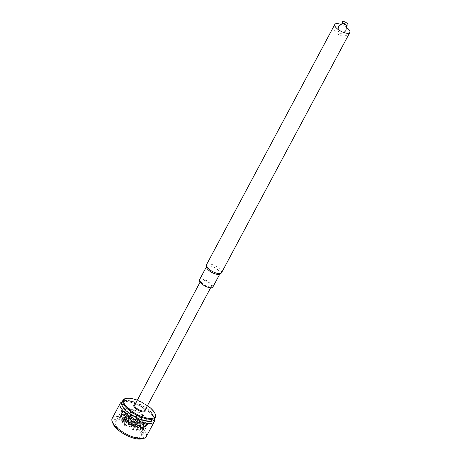 <?xml version="1.0" encoding="UTF-8"?>
<svg xmlns="http://www.w3.org/2000/svg" width="462" height="462" viewBox="0 0 462 462"><rect width="100%" height="100%" fill="white"/><g stroke="black" fill="none" stroke-linecap="round" stroke-linejoin="round"><path stroke-width="0.35" stroke-dasharray="2.31 1.73" d="M210.418 283.859A5.983 2.189 -151.9 0 1 211.44 286.278A5.983 2.189 -151.9 0 1 205.134 285.389A5.983 2.189 -151.9 0 1 200.883 280.642A5.983 2.189 -151.9 0 1 203.286 280.116A5.983 2.189 -151.9 0 1 210.418 283.859M212.872 287.041A7.606 2.784 28.1 0 0 207.473 281A7.606 2.784 28.1 0 0 199.451 279.874M219.548 274.11A7.606 2.784 28.1 0 0 220.022 273.648A7.606 2.784 28.1 0 0 214.628 267.608A7.606 2.784 28.1 0 0 206.606 266.482A7.606 2.784 28.1 0 0 206.485 267.134M221.535 272.771A8.524 3.119 28.1 0 0 215.483 266.002A8.524 3.119 28.1 0 0 206.491 264.743M346.696 27.553A8.524 3.119 28.1 0 0 340.638 24.319M144.831 410.51A5.74 2.102 28.1 0 0 144.814 409.569A5.74 2.102 28.1 0 0 137.006 404.602A5.74 2.102 28.1 0 0 135.493 404.591A5.74 2.102 28.1 0 0 134.702 405.105M134.748 404.758A6.376 2.333 -151.9 0 1 136.423 404.77A6.376 2.333 -151.9 0 1 145.091 410.279M147.459 405.613A17.747 6.497 28.1 0 0 137.312 400.196M155.365 414.472A18.382 6.728 28.1 0 0 130.376 398.585A18.382 6.728 28.1 0 0 125.554 398.55M154.314 419.583A18.382 6.728 28.1 0 0 147.424 408.899A18.382 6.728 28.1 0 0 129.262 400.669A18.382 6.728 28.1 0 0 121.887 402.269M146.477 420.657A17.429 6.381 28.1 0 0 153.419 416.262A17.429 6.381 28.1 0 0 141.106 405.301A17.429 6.381 28.1 0 0 125.144 401.166A17.429 6.381 28.1 0 0 126.842 410.851A17.429 6.381 28.1 0 0 146.477 420.657M122.084 401.9A19.329 7.074 -151.9 0 1 122.898 401.663A19.329 7.074 -151.9 0 1 140.598 406.248A19.329 7.074 -151.9 0 1 154.256 418.405A19.329 7.074 -151.9 0 1 154.51 419.213M146.263 436.682A19.329 7.074 28.1 0 0 132.542 421.332A19.329 7.074 28.1 0 0 112.156 418.474M113.057 423.804A17.429 6.381 -151.9 0 1 131.381 423.51A17.429 6.381 -151.9 0 1 141.332 438.9M135.458 437.364A14.738 5.394 28.1 0 0 141.378 436.082A14.738 5.394 28.1 0 0 135.326 427.125A14.738 5.394 28.1 0 0 120.27 420.784A14.738 5.394 28.1 0 0 115.379 422.199A14.738 5.394 28.1 0 0 120.9 430.763A14.738 5.394 28.1 0 0 135.458 437.364M127.073 408.033A14.738 5.394 -151.9 0 1 128.101 408.165A14.738 5.394 -151.9 0 1 142.66 414.766A14.738 5.394 -151.9 0 1 148.181 423.331A14.738 5.394 -151.9 0 1 146.136 424.642A14.738 5.394 -151.9 0 1 132.64 421.148A14.738 5.394 -151.9 0 1 122.234 411.885A14.738 5.394 -151.9 0 1 122.182 409.447A14.738 5.394 -151.9 0 1 127.073 408.033M128.118 408.818A14.258 5.221 28.1 0 0 122.395 410.065A14.258 5.221 28.1 0 0 122.442 412.416A14.258 5.221 28.1 0 0 132.513 421.384A14.258 5.221 28.1 0 0 145.57 424.769A14.258 5.221 28.1 0 0 147.557 423.498A14.258 5.221 28.1 0 0 142.209 415.211A14.258 5.221 28.1 0 0 128.118 408.818M146.598 425.294L144.866 427.032L142.256 427.662L141.049 429.354L140.581 429.233C140.696 427.621 139.94 427.523 138.323 428.938L137.711 428.903L138.305 426.911L135.066 425.612L124.139 419.305L122.961 420.749L122.58 420.253C122.857 418.145 122.378 417.619 121.136 418.67L120.813 418.451L121.662 416.245L120.934 414.171L121.437 411.861L122.482 411.399L124.769 411.376L124.157 413.132L126.472 411.908L126.911 413.455L127.373 413.715L128.84 411.896L132.282 412.826C135.453 413.063 137.999 414.431 139.922 416.926L142.885 419.733L142.244 421.742L142.718 422.025C144.086 421.049 144.542 421.615 144.098 423.723L144.306 424.191L145.484 422.563L146.598 425.294L147.557 423.498M144.866 427.032L144.283 427.298L141.788 431.439L142.111 428.395L141.049 429.354M140.044 425.791A195.732 125.133 99 0 1 142.111 428.395L141.869 428.453A195.732 125.133 99 0 0 139.715 425.739L140.044 425.791L141.268 431.248L141.62 430.994M144.566 427.113A196.685 74.757 127.4 0 0 142.256 427.662M141.205 431.052A191.326 129.377 -40.7 0 1 141.719 431.138L144.895 426.351L143.399 428.898L144.404 426.259L144.075 426.201L139.027 428.066L138.623 428.014L139.536 425.45L134.13 427.39L135.256 424.774L134.962 424.722L129.481 426.565L132.375 421.396L133.795 427.021L134.182 427.027L136.943 422.124L138.623 428.014L141.389 423.036L135.857 424.676L138.311 419.461L132.837 421.298L134.055 418.774L133.732 418.722L128.344 420.668L131.583 418.428L131.237 424.029L134.477 421.789L133.795 427.021A191.326 129.377 139.3 0 1 133.968 427.055A191.326 129.377 -40.7 0 1 134.147 427.079M141.378 431.387L141.453 431.352A191.326 129.377 -40.7 0 1 141.765 431.404M141.719 431.138L144.404 426.247L144.075 426.201A195.732 132.357 -40.7 0 0 139.824 425.496L139.536 425.45A195.732 132.357 -40.7 0 0 137.37 425.15L136.868 430.567L139.715 425.739M134.407 427.379A191.326 129.377 -40.7 0 0 134.228 427.356A191.326 129.377 139.3 0 0 134.049 427.321L137.37 425.15L137.578 425.392A195.732 132.357 -40.7 0 1 139.743 425.693L140.026 425.733A195.732 132.357 -40.7 0 1 144.288 426.438M131.237 424.029L132.375 421.413L132.582 421.656A195.732 125.133 99 0 1 135.245 424.792A195.732 132.357 139.3 0 1 137.37 425.15L137.578 425.392A195.732 132.357 139.3 0 0 135.453 425.011L136.868 430.567M139.819 425.514L139.824 425.496A195.732 125.133 99 0 0 137.156 422.378A195.732 132.357 -40.7 0 1 141.372 423.077M139.027 428.066L138.623 428.014A191.326 129.377 -40.7 0 1 139.027 428.066A191.326 122.32 99 0 0 138.767 427.766A191.326 129.377 -40.7 0 0 138.363 427.702L138.623 428.014A191.326 122.32 99 0 0 138.363 427.702M131.196 423.868L134.049 418.763L135.597 424.636L136.948 422.135L137.156 422.378M132.582 421.656A195.732 132.357 139.3 0 1 134.685 422.031L134.477 421.789L134.685 422.031A195.732 132.357 -40.7 0 1 136.827 422.326L136.827 422.32A195.732 125.133 99 0 1 139.495 425.462M131.283 423.954L135.585 420.616A195.732 125.133 99 0 1 136.948 422.135L131.352 424.041M141.164 422.834A195.732 132.357 -40.7 0 0 136.948 422.135L136.619 422.089A195.732 132.357 -40.7 0 0 134.477 421.789A195.732 132.357 139.3 0 0 132.375 421.413L126.715 423.227L130.682 419.843L131.012 419.894L131.075 423.845M130.96 423.827L129.481 418.041L126.75 422.955L126.952 423.279A191.326 122.32 99 0 0 126.836 423.152A191.326 122.32 -81 0 0 126.727 423.019M136.619 422.089A195.732 125.133 99 0 0 135.256 420.564L135.585 420.616L135.256 420.564A195.732 125.133 -81 0 0 133.934 418.965A195.732 132.357 -40.7 0 0 131.791 418.67L131.583 418.428L131.791 418.67A195.732 132.357 139.3 0 0 129.689 418.295A195.732 125.133 -81 0 1 131.012 419.894L130.682 419.843L131.012 419.894A195.732 125.133 99 0 1 132.375 421.413L132.051 421.361A195.732 132.357 139.3 0 0 127.801 420.715L129.216 426.253L129.481 426.565L130.677 424.07L130.89 424.33L132.23 429.96L134.973 425.71A196.685 182.958 -147.5 0 0 127.044 421.592L124.959 425.964L129.839 423.966L130.44 424.486L130.677 424.07L130.885 424.318A195.732 125.133 99 0 1 131.202 424.711L132.23 429.96M122.135 422.505L126.109 419.115L126.438 419.167L126.455 423.186L127.997 420.911A195.732 125.133 99 0 1 130.682 424.076L124.959 425.964L124.428 424.722L124.705 425.658L125.017 425.548L127.489 420.651L122.418 422.597L121.754 422.326L122.245 422.638M126.317 422.949L126.542 423.215A191.326 122.32 99 0 0 126.426 423.088A191.326 122.32 -81 0 0 126.317 422.949L124.919 417.336L123.689 419.831L124.093 419.894L129.481 418.041L128.263 420.599A191.326 129.377 139.3 0 1 128.436 420.634A191.326 129.377 -40.7 0 1 128.621 420.657M129.689 418.295L129.481 418.041A195.732 125.133 -81 0 0 126.79 414.968L126.461 414.916L123.689 419.848L124.093 419.894A191.326 129.377 139.3 0 0 123.689 419.831L121.985 413.981L118.878 419.022L121.021 414.449A196.685 5.128 -61.3 0 1 122.69 411.844L120.547 416.372L121.552 413.819L121.991 413.998L120.547 416.372M120.617 416.256L121.385 415.575L120.957 416.435L121.258 416.539L126.565 414.685L125.098 417.094L125.624 417.33L128.69 415.067L128.182 420.478L126.79 414.968M128.361 420.356L128.003 420.299A191.326 129.377 139.3 0 1 128.182 420.333A191.326 129.377 -40.7 0 1 128.361 420.356L131.347 415.65L132.837 421.298L135.713 416.158L130.4 417.994L129.914 417.815L132.184 413.086A196.685 182.958 32.5 0 1 139.928 417.55L137.376 421.87L136.423 416.51L135.395 416.118A195.732 125.133 -81 0 0 135.06 415.765L130.082 417.908M135.464 424.399A191.326 122.32 -81 0 1 135.574 424.538A191.326 122.32 99 0 1 135.689 424.659L135.585 420.616A195.732 125.133 -81 0 0 134.263 419.017L133.726 418.722A195.732 125.133 -81 0 0 131.035 415.638M135.868 424.463A191.326 122.32 -81 0 1 135.978 424.601A191.326 122.32 99 0 1 136.099 424.728L139.83 421.292L140.159 421.344L140.067 425.231L140.552 425.548L140.177 425.363M135.256 424.774L134.962 424.722A195.732 132.357 139.3 0 0 130.682 424.076L130.359 424.029A195.732 125.133 99 0 0 127.668 420.853L127.489 420.651A195.732 125.133 99 0 0 126.109 419.115L126.438 419.167A195.732 125.133 99 0 1 127.812 420.703L127.812 420.703M129.88 426.617L129.216 426.253A191.326 122.32 99 0 1 129.475 426.553A191.326 129.377 139.3 0 1 129.886 426.617A191.326 122.32 99 0 0 129.626 426.316A191.326 129.377 139.3 0 0 129.216 426.253M118.982 419.225L124.775 417.498A195.732 125.133 -81 0 1 126.109 419.115L126.438 419.167A195.732 125.133 -81 0 0 125.104 417.556L124.919 417.336A195.732 125.133 -81 0 0 122.205 414.235L121.668 413.946A195.732 132.357 139.3 0 0 121.483 413.923L118.913 418.97M124.907 417.353A195.732 132.357 139.3 0 1 129.158 417.994L129.481 418.041A195.732 132.357 139.3 0 1 131.583 418.428A195.732 132.357 -40.7 0 1 133.726 418.722M123.689 419.848L123.429 419.531A191.326 122.32 -81 0 1 123.689 419.831M144.075 426.201A195.732 125.133 99 0 0 141.389 423.036L141.205 422.822A195.732 125.133 99 0 0 139.83 421.292L140.159 421.344L139.83 421.292A195.732 125.133 -81 0 0 138.496 419.681L138.311 419.461A195.732 125.133 -81 0 0 135.597 416.354A195.732 132.357 -40.7 0 0 131.347 415.65L131.058 415.604A195.732 132.357 -40.7 0 0 128.898 415.309L128.69 415.067L128.898 415.309A195.732 132.357 139.3 0 0 126.779 414.928L126.49 414.882A195.732 132.357 139.3 0 0 122.205 414.235M132.571 420.98L132.837 421.298A191.326 122.32 -81 0 0 132.571 420.98A191.326 129.377 -40.7 0 1 132.981 421.044A191.326 122.32 -81 0 1 133.241 421.344L132.837 421.298A191.326 129.377 -40.7 0 1 133.235 421.344L133.235 421.344M137.711 428.903L137.618 427.772L137.214 427.616L132.565 429.96L135.175 424.965A195.732 132.357 139.3 0 0 130.885 424.318M130.348 424.029A195.732 132.357 139.3 0 0 129.839 423.966L130.376 424.249A195.732 132.357 139.3 0 1 130.561 424.272A195.732 125.133 99 0 1 130.671 424.411L131.202 424.711L130.44 424.486M121.442 414.033L121.362 414.119A195.732 132.357 139.3 0 1 121.87 414.189A195.732 125.133 -81 0 1 124.601 417.29L122.008 422.366M121.991 413.998A195.732 125.133 -81 0 0 121.668 413.64L121.552 413.819A195.732 125.133 -81 0 1 121.668 413.946M121.258 416.539A191.326 129.377 139.3 0 0 120.738 416.464L121.084 416.562M121.997 413.992A195.732 132.357 139.3 0 1 126.288 414.639L126.565 414.685A195.732 132.357 139.3 0 1 128.69 415.067A195.732 132.357 -40.7 0 1 130.856 415.367L125.624 417.33M129.579 417.712L129.88 417.908L131.139 415.407A195.732 132.357 -40.7 0 1 135.395 416.118M130.226 418.018L129.88 417.908A191.326 129.377 -40.7 0 1 130.4 417.994L130.226 418.018A191.326 122.32 -81 0 0 130.111 417.896M137.555 421.875L138.571 421.852L137.439 422.043L138.646 419.519A195.732 125.133 -81 0 0 135.92 416.406L135.926 416.418A195.732 132.357 -40.7 0 1 136.423 416.51L135.892 416.21A195.732 132.357 -40.7 0 0 135.713 416.175L135.713 416.175A195.732 125.133 -81 0 0 135.597 416.048L135.06 415.765L135.661 416.291M135.926 416.418L137.376 421.87M137.11 421.667L137.439 422.043A191.326 122.32 -81 0 0 137.11 421.667M140.298 425.502L141.534 422.88A195.732 125.133 99 0 0 140.159 421.344A195.732 125.133 -81 0 0 138.819 419.727L140.067 425.231M143.405 428.886A191.326 129.377 -40.7 0 0 143.237 428.852L143.226 428.771A191.326 122.32 99 0 0 142.902 428.384L141.713 423.082A195.732 125.133 99 0 1 144.404 426.253L144.658 426.738M143.335 428.621A191.326 129.377 -40.7 0 0 142.983 428.551L143.451 428.407L143.434 428.84L146.136 424.359A196.685 5.128 118.7 0 0 144.283 427.298M144.785 426.53L144.895 426.351A195.732 132.357 -40.7 0 0 144.404 426.259L144.606 426.501A195.732 132.357 -40.7 0 1 144.785 426.53M144.283 426.449A195.732 125.133 99 0 1 144.594 426.836L144.716 426.64A195.732 125.133 99 0 0 144.606 426.501M137.052 430.601L136.683 430.544M141.008 429.389L137.208 430.775M136.66 430.48A191.326 122.32 99 0 1 136.85 430.723L137.716 428.95M135.47 425.063A195.732 125.133 99 0 1 137.618 427.772L137.214 427.616A195.732 125.133 99 0 0 135.147 425.011M132.53 429.862A191.326 122.32 99 0 1 132.75 430.145L132.398 430.047M132.981 430.053L132.64 430.139M124.428 424.722L124.203 420.501L123.856 420.247L122.961 420.749M122.014 422.609L122.921 420.772M127.645 420.911A195.732 132.357 139.3 0 0 124.203 420.501L123.856 420.247A195.732 132.357 139.3 0 1 127.437 420.668M120.813 418.451L121.754 422.326M120.825 418.399L121.108 416.897L119.046 419.103M124.752 417.55A195.732 132.357 139.3 0 0 121.171 417.122L121.108 416.897A195.732 132.357 139.3 0 1 124.544 417.307M121.662 416.245A196.685 65.275 -69.9 0 0 121.021 414.449L120.934 414.171M121.385 415.575L124.024 412.306L124.163 413.092M125.098 417.094L124.157 413.132M126.23 414.657A195.732 125.133 -81 0 0 124.024 412.306L124.261 412.26A195.732 125.133 -81 0 1 126.559 414.714M127.373 413.715L125.473 417.146M127.42 413.681L128.927 413.086L129.522 417.457M130.804 415.384A195.732 125.133 -81 0 0 128.511 412.941L128.927 413.086A195.732 125.133 -81 0 1 131.127 415.436M138.571 421.852L141.938 420.201L142.25 421.691M140.298 425.265L142.244 421.742M138.629 419.542A195.732 132.357 -40.7 0 1 141.938 420.201L142.273 420.472A195.732 132.357 -40.7 0 0 138.831 419.779M144.271 424.214L140.552 425.548M144.306 424.191L145.033 423.804L143.451 428.407M141.522 422.903A195.732 132.357 -40.7 0 1 144.958 423.59L145.033 423.804A195.732 132.357 -40.7 0 0 141.73 423.14M138.323 428.938A194.594 131.583 -40.7 0 1 140.581 429.233M138.305 426.911A196.685 170.998 161.9 0 0 134.777 425.687M127.425 421.506L127.044 421.592M127.397 421.656A196.685 167.071 -101.2 0 0 124.139 419.305M121.136 418.67A194.594 124.405 99 0 1 122.58 420.253M122.482 411.399L122.69 411.844M122.563 411.723A196.685 74.757 -52.6 0 1 124.769 411.376M126.911 413.455A194.594 131.583 139.3 0 0 124.711 413.045M128.84 411.896A196.685 170.998 -18.1 0 1 132.305 413.247M139.922 416.926L139.928 417.55M139.732 417.18A196.685 167.071 78.8 0 1 142.885 419.733M144.098 423.723A194.594 124.405 -81 0 0 142.718 422.025M145.484 422.563A196.685 65.275 110.1 0 1 146.061 424.486M131.335 423.995A191.326 129.377 -40.7 0 1 131.537 424.018A191.326 122.32 99 0 0 131.41 423.873A191.326 122.32 -81 0 0 131.283 423.723A191.326 129.377 -40.7 0 0 131.075 423.694A191.326 129.377 139.3 0 0 130.873 423.654A191.326 122.32 -81 0 1 131 423.81A191.326 122.32 99 0 1 131.133 423.954A191.326 129.377 139.3 0 1 131.335 423.995M134.182 427.027A191.326 122.32 99 0 1 134.465 427.362M133.778 426.957A191.326 122.32 99 0 1 134.061 427.292M129.36 418.243A195.732 125.133 -81 0 1 130.682 419.843A195.732 125.133 99 0 1 132.045 421.361M127.01 423.256A191.326 129.377 139.3 0 0 126.559 423.192M126.75 422.955A191.326 129.377 139.3 0 0 126.299 422.892M129.366 418.237A195.732 132.357 139.3 0 0 125.115 417.596M128.274 420.57A191.326 122.32 -81 0 0 127.986 420.241M128.679 420.634A191.326 122.32 -81 0 0 128.396 420.304M135.447 424.335A191.326 129.377 -40.7 0 1 135.897 424.411M134.263 419.011A195.732 132.357 -40.7 0 1 138.479 419.715M135.707 424.636A191.326 129.377 -40.7 0 1 136.151 424.711M128.009 420.957A195.732 132.357 139.3 0 1 132.259 421.598A195.732 125.133 99 0 1 134.921 424.74M124.093 419.894A191.326 122.32 -81 0 0 123.833 419.6M123.839 419.594A191.326 129.377 139.3 0 0 123.429 419.531M129.158 417.994A195.732 125.133 -81 0 0 126.461 414.916M138.271 419.473A195.732 132.357 -40.7 0 0 134.055 418.774A195.732 125.133 -81 0 0 131.364 415.696M132.577 429.683A191.326 129.377 139.3 0 0 132.057 429.608M132.565 429.96A191.164 129.268 139.3 0 0 132.184 429.903M125.017 425.548A191.326 122.32 99 0 1 125.341 425.935M119.554 419.207A191.326 122.32 -81 0 0 119.231 418.832M119.358 419.259A191.326 129.377 139.3 0 0 118.988 419.219M129.747 417.902A191.164 129.268 -40.7 0 1 130.128 417.966M136.631 430.37A191.326 129.377 139.3 0 1 136.862 430.417A191.326 129.377 -40.7 0 1 137.104 430.445M136.879 430.682A191.326 129.377 -40.7 0 1 137.37 430.751M122.112 422.245A191.326 122.32 -81 0 1 122.263 422.424A191.326 122.32 99 0 1 122.418 422.597M122.315 422.626A191.326 129.377 139.3 0 0 122.003 422.591M121.697 422.193A191.326 122.32 99 0 1 122.014 422.534M122.055 422.326A191.326 129.377 139.3 0 0 121.737 422.291M121.004 416.239A191.326 129.377 139.3 0 0 120.692 416.193M125.785 417.302A191.326 129.377 -40.7 0 0 125.543 417.273A191.326 129.377 139.3 0 0 125.312 417.226M125.52 417.019A191.326 129.377 139.3 0 0 125.04 416.926M140.298 425.427A191.326 122.32 99 0 0 140.148 425.259A191.326 122.32 -81 0 0 139.998 425.08M140.032 425.179A191.326 129.377 -40.7 0 1 140.327 425.236M140.702 425.508A191.326 122.32 -81 0 0 140.402 425.138M140.292 425.479A191.326 129.377 -40.7 0 1 140.598 425.542M349.844 32.467C345.218 38.658 338.577 35.407 336.221 32.721C334.009 30.608 333.535 27.847 334.8 24.44M346.073 24.965L344.929 23.568L343.133 23.395M337.947 29.36L338.155 30.862L339.714 33.339L342.631 33.258L344.005 32.588M210.632 287.791L211.44 286.278M200.075 282.155L200.883 280.642M135.493 404.591L134.904 404.724M144.814 409.569L145.033 410.135M125.144 401.166L122.898 401.663M153.419 416.262L154.256 418.405M122.182 409.447L115.379 422.199M148.181 423.331L141.378 436.082M145.57 424.769L146.136 424.642M122.442 412.416L122.234 411.885M121.437 411.861L122.395 410.065M141.782 431.456L141.389 431.392M126.403 419.074L130.7 424.041L144.248 426.189M138.456 427.881L138.814 428.083M139.824 425.462L137.075 422.228M134.569 421.766L136.792 422.072M134.575 421.766L132.392 421.373L130.977 419.796M126.507 423.232L126.831 423.279M129.614 418.145L130.983 419.802M126.721 414.836L129.499 418.012L133.893 418.711M134.188 418.872L135.557 420.53M135.655 424.682L135.972 424.734M141.32 422.822L136.966 422.095L135.551 420.524M132.502 421.5L135.25 424.74M129.308 426.432L129.672 426.634M127.841 420.686L132.224 421.344M124.948 417.325L129.331 417.983M123.88 419.912L123.527 419.715M131.295 415.563L134.072 418.739L138.421 419.461M133.021 421.361L132.675 421.165M131.133 424.572L130.815 424.185M129.995 423.949L130.515 424.018M122.124 414.085L126.409 419.08M121.494 413.888L121.835 413.935M121.679 413.594L122.008 413.958L135.574 416.106M135.51 415.892L136.076 416.198M135.84 416.256L144.421 426.218L144.918 426.316M143.232 428.846L142.972 428.54M142.105 428.332L139.986 425.664M137.578 427.668L135.412 424.936M123.972 420.218L127.581 420.651M121.16 416.868L124.688 417.29M124.249 412.185L126.559 414.657M128.869 412.959L131.127 415.378M142.071 420.183L138.669 419.502M145.028 423.556L141.563 422.863"/><path stroke-width="0.69" d="M206.456 266.765L199.451 279.874A7.606 2.784 28.1 0 0 200.756 282.946A7.606 2.784 28.1 0 0 207.738 287.173A7.606 2.784 28.1 0 0 212.872 287.041L219.872 273.931M340.638 24.319A8.524 3.119 28.1 0 0 334.8 24.44L206.491 264.743A8.524 3.119 28.1 0 0 206.352 265.471L206.485 267.134A7.606 2.784 28.1 0 0 207.912 269.554A7.606 2.784 28.1 0 0 219.548 274.11L221.003 273.29A8.524 3.119 28.1 0 0 221.535 272.771L349.844 32.467A8.524 3.119 28.1 0 0 346.696 27.553M206.352 265.471A8.524 3.119 28.1 0 0 207.952 268.185A8.524 3.119 28.1 0 0 221.003 273.29M334.8 24.44A8.524 3.119 28.1 0 0 336.261 27.882A8.524 3.119 28.1 0 0 344.092 32.617A8.524 3.119 28.1 0 0 349.844 32.467M342.821 23.1A3.165 1.155 28.1 0 0 347.695 24.971A3.165 1.155 28.1 0 0 344.687 21.864A3.165 1.155 28.1 0 0 342.821 23.1M200.075 282.155L134.702 405.105A5.74 2.102 28.1 0 0 138.779 409.661A5.74 2.102 28.1 0 0 144.831 410.51L210.632 287.791M145.033 410.135L145.091 410.279A6.376 2.333 -151.9 0 1 138.392 410.383A6.376 2.333 -151.9 0 1 134.748 404.758L134.904 404.724M137.312 400.196A17.747 6.497 28.1 0 0 130.96 398.417A17.747 6.497 28.1 0 0 126.299 398.388A17.747 6.497 28.1 0 0 136.429 414.056A17.747 6.497 28.1 0 0 155.088 413.756A17.747 6.497 28.1 0 0 147.459 405.613M126.299 398.388L125.554 398.55A18.382 6.728 28.1 0 0 122.996 400.19A18.382 6.728 28.1 0 0 136.042 414.784A18.382 6.728 28.1 0 0 155.423 417.504A18.382 6.728 28.1 0 0 155.365 414.472L155.088 413.756M122.996 400.19L121.887 402.269A18.382 6.728 28.1 0 0 134.933 416.863A18.382 6.728 28.1 0 0 154.314 419.583L155.423 417.504M154.51 419.213A19.329 7.074 -151.9 0 1 154.32 421.592A19.329 7.074 -151.9 0 1 146.558 423.279A19.329 7.074 -151.9 0 1 127.46 414.622A19.329 7.074 -151.9 0 1 120.212 403.384A19.329 7.074 -151.9 0 1 122.084 401.9M120.212 403.384L112.156 418.474A19.329 7.074 28.1 0 0 112.22 421.662A19.329 7.074 28.1 0 0 138.502 438.369A19.329 7.074 28.1 0 0 143.578 438.403A19.329 7.074 28.1 0 0 146.263 436.682L154.32 421.592M143.578 438.403L141.332 438.9A17.429 6.381 -151.9 0 1 136.758 438.865A17.429 6.381 -151.9 0 1 113.057 423.804L112.22 421.662M343.133 23.395L342.019 23.643L338.698 26.432L337.947 29.36M344.005 32.588L345.951 30.475L346.494 26.045L346.073 24.965"/></g></svg>
